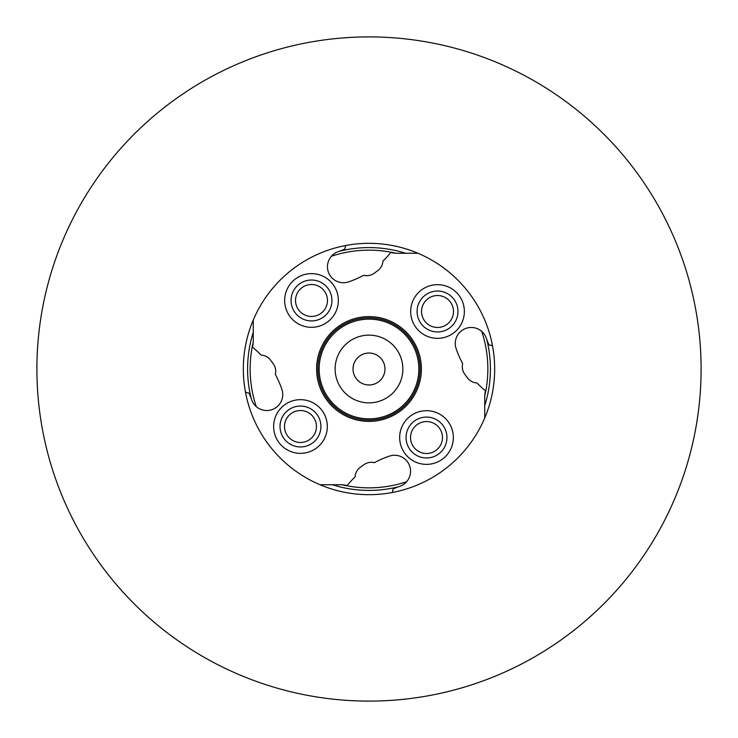 <?xml version="1.0" encoding="UTF-8"?>
<svg xmlns="http://www.w3.org/2000/svg" width="738" height="738" viewBox="0 0 738 738"><rect width="100%" height="100%" fill="white"/><g stroke="black" fill="none" stroke-linecap="round" stroke-linejoin="round"><path stroke-width="1.11" d="M492.523 345.873A12.777 12.777 0 0 0 488.999 344.904A59.326 59.326 0 0 1 486.397 338.391A15.978 15.978 0 0 0 455.263 343.438A15.978 15.978 0 0 0 456.084 348.493A91.281 91.281 0 0 0 462.68 363.576A12.777 12.777 0 0 0 464.783 374.249L467.366 377.764A12.777 12.777 0 0 0 476.933 382.948A91.281 91.281 0 0 0 485.539 390.817A25.562 25.562 0 0 0 484.746 397.118L484.746 417.948M345.873 245.477A12.777 12.777 0 0 0 344.904 249.001A59.326 59.326 0 0 1 338.391 251.603A15.978 15.978 0 0 0 327.469 266.759A15.978 15.978 0 0 0 348.493 281.916A91.281 91.281 0 0 0 363.576 275.32A12.777 12.777 0 0 0 374.249 273.217L377.764 270.634A12.777 12.777 0 0 0 382.948 261.067A91.281 91.281 0 0 0 390.817 252.461A25.562 25.562 0 0 0 397.118 253.254L417.948 253.254M300.467 399.664A26.836 26.836 0 0 1 327.312 426.499A26.836 26.836 0 0 1 300.467 453.344A26.836 26.836 0 0 1 273.632 426.499A26.836 26.836 0 0 1 300.467 399.664M300.467 406.057A20.452 20.452 0 0 1 320.919 426.499A20.452 20.452 0 0 1 300.467 446.951A20.452 20.452 0 0 1 280.025 426.499A20.452 20.452 0 0 1 300.467 406.057M338.336 300.467A26.836 26.836 0 0 1 311.501 327.312A26.836 26.836 0 0 1 284.656 300.467A26.836 26.836 0 0 1 311.501 273.632A26.836 26.836 0 0 1 338.336 300.467M331.943 300.467A20.452 20.452 0 0 1 311.501 320.919A20.452 20.452 0 0 1 291.049 300.467A20.452 20.452 0 0 1 311.501 280.025A20.452 20.452 0 0 1 331.943 300.467M437.533 338.336A26.836 26.836 0 0 1 410.688 311.501A26.836 26.836 0 0 1 437.533 284.656A26.836 26.836 0 0 1 464.368 311.501A26.836 26.836 0 0 1 437.533 338.336M437.533 331.943A20.452 20.452 0 0 1 417.081 311.501A20.452 20.452 0 0 1 437.533 291.049A20.452 20.452 0 0 1 457.975 311.501A20.452 20.452 0 0 1 437.533 331.943M399.664 437.533A26.836 26.836 0 0 1 426.499 410.688A26.836 26.836 0 0 1 453.344 437.533A26.836 26.836 0 0 1 426.499 464.368A26.836 26.836 0 0 1 399.664 437.533M406.057 437.533A20.452 20.452 0 0 1 426.499 417.081A20.452 20.452 0 0 1 446.951 437.533A20.452 20.452 0 0 1 426.499 457.975A20.452 20.452 0 0 1 406.057 437.533M316.602 369A52.398 52.398 0 0 1 369 316.602A52.398 52.398 0 0 1 421.398 369A52.398 52.398 0 0 1 369 421.398A52.398 52.398 0 0 1 316.602 369M420.116 369A51.116 51.116 0 0 0 369 317.884A51.116 51.116 0 0 0 317.884 369A51.116 51.116 0 0 0 369 420.116A51.116 51.116 0 0 0 420.116 369A51.116 51.116 0 0 0 369 317.884A51.116 51.116 0 0 0 317.884 369A51.116 51.116 0 0 0 369 420.116A51.116 51.116 0 0 0 420.116 369M36.9 369A332.1 332.1 0 0 0 369 701.1A332.1 332.1 0 0 0 701.1 369A332.1 332.1 0 0 0 369 36.9A332.1 332.1 0 0 0 36.9 369M494.672 369A125.672 125.672 0 0 0 369 243.328A125.672 125.672 0 0 0 243.328 369A125.672 125.672 0 0 0 369 494.672A125.672 125.672 0 0 0 494.672 369M245.477 392.127A12.777 12.777 0 0 0 249.001 393.096A59.326 59.326 0 0 1 251.603 399.609A15.978 15.978 0 0 0 271.815 409.719A15.978 15.978 0 0 0 281.916 389.507A91.281 91.281 0 0 0 275.32 374.424A12.777 12.777 0 0 0 273.217 363.751L270.634 360.236A12.777 12.777 0 0 0 261.067 355.052A91.281 91.281 0 0 0 252.461 347.183A25.562 25.562 0 0 0 253.254 340.882L253.254 320.052M392.127 492.523A12.777 12.777 0 0 0 393.096 488.999A59.326 59.326 0 0 1 399.609 486.397A15.978 15.978 0 0 0 409.719 466.185A15.978 15.978 0 0 0 389.507 456.084A91.281 91.281 0 0 0 374.424 462.68A12.777 12.777 0 0 0 363.751 464.783L360.236 467.366A12.777 12.777 0 0 0 355.052 476.933A91.281 91.281 0 0 0 347.183 485.539A25.562 25.562 0 0 0 340.882 484.746L320.052 484.746M316.445 426.499A15.978 15.978 0 0 0 300.467 410.531A15.978 15.978 0 0 0 284.499 426.499A15.978 15.978 0 0 0 300.467 442.477A15.978 15.978 0 0 0 316.445 426.499M327.469 300.467A15.978 15.978 0 0 0 311.501 284.499A15.978 15.978 0 0 0 295.523 300.467A15.978 15.978 0 0 0 311.501 316.445A15.978 15.978 0 0 0 327.469 300.467M453.501 311.501A15.978 15.978 0 0 0 437.533 295.523A15.978 15.978 0 0 0 421.555 311.501A15.978 15.978 0 0 0 437.533 327.469A15.978 15.978 0 0 0 453.501 311.501M442.477 437.533A15.978 15.978 0 0 0 426.499 421.555A15.978 15.978 0 0 0 410.531 437.533A15.978 15.978 0 0 0 426.499 453.501A15.978 15.978 0 0 0 442.477 437.533M384.978 369A15.978 15.978 0 0 0 369 353.022A15.978 15.978 0 0 0 353.022 369A15.978 15.978 0 0 0 369 384.978A15.978 15.978 0 0 0 384.978 369M402.865 369A33.865 33.865 0 0 0 369 335.135A33.865 33.865 0 0 0 335.135 369A33.865 33.865 0 0 0 369 402.865A33.865 33.865 0 0 0 402.865 369M253.254 332.358A121.41 121.41 0 0 0 251.243 398.557M332.358 484.746A121.41 121.41 0 0 0 398.557 486.757M484.746 405.642A121.41 121.41 0 0 0 486.757 339.443M253.226 342.137A118.855 118.855 0 0 0 256.243 406.583M342.137 484.774A118.855 118.855 0 0 0 406.583 481.757M484.774 395.863A118.855 118.855 0 0 0 481.757 331.417M319.157 369A49.843 49.843 0 0 0 369 418.843A49.843 49.843 0 0 0 418.843 369A49.843 49.843 0 0 0 369 319.157A49.843 49.843 0 0 0 319.157 369M395.863 253.226A118.855 118.855 0 0 0 331.417 256.243M405.642 253.254A121.41 121.41 0 0 0 339.443 251.243"/></g></svg>
